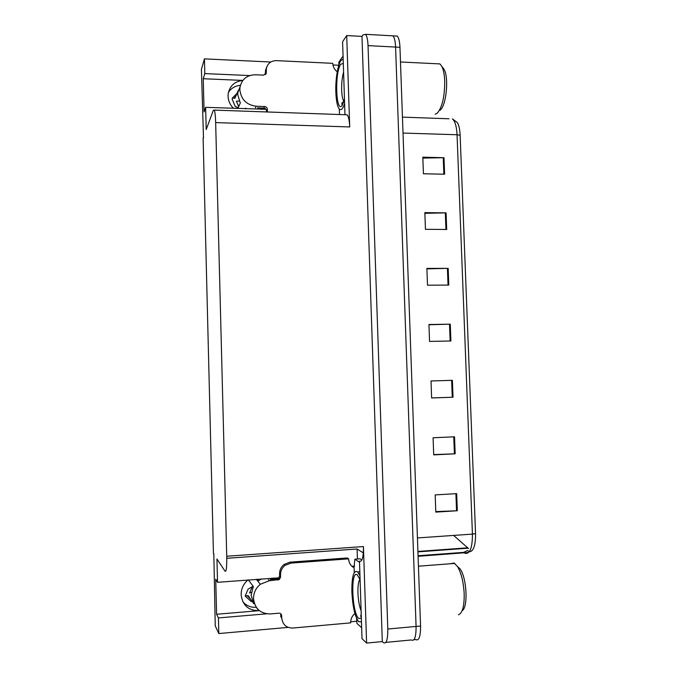 <?xml version="1.0" encoding="UTF-8"?>
<svg xmlns="http://www.w3.org/2000/svg" width="677" height="677" viewBox="0 0 677 677"><rect width="100%" height="100%" fill="white"/><g stroke="black" fill="none" stroke-linecap="round" stroke-linejoin="round"><path stroke-width="1.02" d="M279.119 577.811L217.537 582.305L216.953 558.999L225.06 571.21C226.321 572.073 226.88 567.081 226.736 556.24L215.658 122.596C215.464 116.08 215.024 111.908 214.321 110.097L213.34 110.326L206.206 129.544L205.647 107.338L265.943 109.268M228.411 92.47C231.187 88.179 235.181 85.801 240.403 85.336M242.806 80.478C234.538 81.409 229.655 85.928 228.149 94.035L228.056 96.261C228.259 100.907 230.062 104.935 233.472 108.337M213.83 553.701L215.244 625.87L218.815 633.554L218.426 617.932L216.606 614.259L258.656 610.705C248.307 610.527 242.468 605.196 241.139 594.719C241.13 589.007 243.263 584.209 247.537 580.333L247.977 579.969M256.27 607.286C250.879 607.607 246.403 605.771 242.857 601.785M357.422 558.99L357.101 549.005L363.337 552.864M215.658 122.596L349.704 126.946L346.709 35.559L342.596 41.737L344.974 114.726M359.487 561.148L362.009 638.673L366.604 643.082L363.439 546.559C363.498 557.053 362.212 561.935 359.572 561.208L359.487 561.148M349.704 126.946C349.434 120.633 348.579 116.588 347.149 114.802L345.295 114.735M382.302 641.593L361.983 36.397L362.999 34.959L365.546 34.324C366.951 35.957 367.78 39.723 368.034 45.621L387.803 629.035C387.845 639.714 386.389 644.242 383.436 642.617L382.302 641.593L366.604 643.082M218.815 633.554L288.14 627.384M350.669 621.808L356.864 621.258M395.14 35.966L397.23 36.084C398.778 37.709 399.692 41.449 399.963 47.297L420.561 626.03L416.076 626.437C416.11 637.049 414.502 641.559 411.269 639.968C414.502 641.559 416.11 637.049 416.076 626.437L395.588 47.068L416.076 626.437L387.803 629.035M390.824 35.729L392.888 35.839C394.42 37.472 395.317 41.212 395.588 47.068C395.317 41.212 394.42 37.472 392.888 35.839L365.546 34.324M249.661 75.562L204.801 73.59L204.437 58.865L201.416 69.367L203.489 137.871M204.437 58.865L270.783 62.013M332.957 64.967L338.779 65.246M346.709 35.559L361.983 36.397M226.778 558.297L357.101 549.005M218.426 617.932L266.62 613.819M242.857 80.419L203.252 78.727L204.082 111.942L205.647 107.338M203.252 78.727L204.801 73.59M213.45 553.735L203.117 137.863M216.606 614.259L215.726 579.224L217.537 582.305M469.364 551.662L467.384 550.57L463.711 552.364L465.107 553.312C469.982 554.158 472.419 547.761 472.428 534.111L475.542 533.628C475.669 544.274 473.917 550.283 470.303 551.662M422.846 158.079L443.994 157.716L422.812 157.174L423.421 173.769L444.611 174.226L443.994 157.716M424.868 213.306L446.075 212.866L424.843 212.62L425.452 229.325L446.702 229.478L446.075 212.866M426.899 268.871L448.166 268.354L426.882 268.405L427.5 285.203L448.8 285.068L448.166 268.354M456.67 493.626L435.184 494.904L435.81 512.108L457.322 510.746L456.67 493.626M435.793 511.592L457.322 510.746M454.529 436.8L433.085 437.765L433.712 454.868L455.172 453.818L454.529 436.8M433.703 454.589L455.172 453.818M451.635 380.339L431.012 380.973L451.635 380.339L452.27 397.255L453.031 397.23L452.397 380.322M431.63 397.924L452.27 397.255M431.012 380.973L431.63 397.974L453.031 397.23M428.947 324.757L450.273 324.173L428.939 324.52L429.556 341.42L450.907 340.98L450.273 324.173M460.14 135.282L457.051 134.748C456.62 126.523 455.071 121.242 452.431 118.898L457.517 122.732C459.023 125.634 459.895 129.815 460.14 135.282L475.542 533.628M420.561 626.03C420.595 636.625 418.97 641.136 415.686 639.553L413.926 639.723M453.624 535.422L468.586 548.582M360.816 615.131L361.273 616.138M270.216 579.563L278.382 578.556L279.626 576.093L280.583 577.092L279.322 579.563L269.353 580.722L260.332 584.276C255.813 588.025 253.545 592.807 253.536 598.637C254.806 608.665 260.383 613.76 270.267 613.929L278.907 613.193C280.54 613.218 281.463 614.064 281.674 615.723L280.718 614.504L280.777 616.705L281.734 617.94L281.674 615.723M251.311 592.417L249.542 593.035L252.242 586.722L248.053 589.176L245.209 596.031L248.129 595.633L253.782 603.732L251.142 595.286L253.316 586.468L248.357 579.935M274.904 579.199L273.804 577.98M257.133 579.258L258.36 580.781L261.669 578.911M271.782 578.133L274.659 579.216M252.242 586.722L252.809 587.458M252.149 601.396L251.167 601.489L245.345 596.242M351.871 566.251L354.596 566.107M279.626 576.093L279.567 573.901C279.567 570.059 281.057 566.92 284.027 564.466L289.908 562.172L347.309 557.966L348.613 558.847C348.807 562.401 350.288 565.185 353.039 567.191L354.071 567.114L354.249 572.581M280.583 577.092L280.515 574.891C280.515 571.033 282.013 567.868 284.992 565.405L290.907 563.095L348.613 558.847M355.002 613.768L354.536 613.811C351.922 616.265 350.627 619.286 350.652 622.874L292.786 628.044C286.269 627.96 282.58 624.592 281.734 617.94M356.593 618.304L356.94 623.407L361.653 627.731M361.882 559.981L360.054 558.796L354.866 559.177L354.071 567.114M359.521 562.282L354.866 559.177M254.34 603.325L253.782 603.732M361.34 618.076L358.717 618.473C351.871 613.1 350.407 569.416 357.244 574.824L360.088 579.614M361.459 621.892L358.658 621.681C354.909 616.485 352.641 606.49 351.862 591.69C351.761 576.271 353.699 569.696 357.693 571.947L359.961 575.822M458.464 614.818C462.45 613.227 464.354 606.186 464.177 593.704C463.525 582.127 461.308 573.081 457.525 566.556L454.064 562.993L450.222 563.763M462.12 610.713C468.205 607.514 466.902 578.607 460.275 569.145L457.525 566.556M361.247 615.258L361.019 614.775M344.483 99.807L342.113 105.502C335.885 113.939 334.497 72.634 340.717 64.29L343.298 63.401M344.601 103.412C342.884 108.87 341.132 110.749 339.329 109.056C337.358 106.619 336.198 101.017 335.851 92.25C335.183 76.23 339.27 57.452 343.188 59.804M435.167 114.201L437.207 113.228C442.216 107.44 444.721 96.709 444.721 81.045C444.434 74.572 443.46 69.672 441.785 66.346L439.915 63.909L436.453 63.74M440.075 110.224C446.228 105.976 449.096 77.821 444.104 69.409L442.538 67.336M342.613 103.767L342.223 102.642M341.978 102.929L342.35 104.08L341.597 104.114L343.611 101.821M265.435 74.58L266.281 72.651L263.734 75.147L255.314 74.775C246.817 75.037 241.706 79.268 239.971 87.46L239.853 89.846C241.088 99.468 246.53 104.927 256.185 106.238L264.614 106.543C266.213 106.763 267.119 107.668 267.322 109.259L266.467 110.791C266.264 109.2 265.367 108.303 263.776 108.092L264.614 106.543M237.822 108.489L240.318 102.997L237.737 94.721L237.855 92.377L240.081 86.766M246.53 108.802L245.523 108.21L245.252 108.76M261.66 109.352L261.957 108.802L260.983 109.327M264.512 108.218L263.861 109.412M257.531 107.863L263.776 108.092M238.236 90.456L234.894 98.25L232.346 98.063L232.169 99.189L235.207 106.374L238.143 107.77M239.235 101.042L236.425 101.203L238.668 106.611M266.501 111.95L266.467 110.791M265.435 74.368L265.511 70.315L266.814 66.854M267.415 111.976L267.322 109.259M266.281 72.651L266.357 68.572C267.643 63.401 270.978 60.752 276.385 60.634L332.779 63.333C332.974 66.71 334.413 69.511 337.104 71.728L337.231 71.737M339.49 114.531L339.312 109.039M343.061 56.073L338.822 62.174L338.881 64.941M258.656 610.705L256.634 607.811M385.856 642.388L411.269 639.968M368.034 45.621L399.963 47.297M226.736 556.24L363.439 546.559M463.711 552.364L418.064 555.741M402.443 117.138L449.003 118.78M417.43 537.944L472.428 534.111L457.051 134.748L403.01 133.056M467.452 547.828L417.912 551.45M449.511 324.19L450.146 340.996M453.759 436.843L454.402 453.852M455.909 493.677L456.552 510.78M447.412 268.363L448.039 285.068M445.314 212.874L445.94 229.478M443.232 157.707L443.858 174.209M248.129 595.633L248.484 596.141M269.353 580.722L268.456 579.698M247.427 595.878L250.837 599.509M280.515 574.891L279.567 573.901M290.907 563.095L289.908 562.172M277.968 580.054L277.037 579.038M361.103 610.815C359.309 606.203 358.26 600.22 357.947 592.857C357.786 585.859 358.455 581.323 359.944 579.241M343.789 101.33C342.587 99.384 341.885 95.652 341.665 90.151C341.521 83.144 342.156 77.102 343.586 72.016M256.185 106.238L255.39 107.787M235.909 95.889L234.2 98.131M235.224 97.488L234.699 98.275M266.222 70.56L265.376 72.295M214.321 110.097L347.149 114.802M468.721 552.457L418.081 556.299M397.23 36.084L392.888 35.839M467.925 548.209L417.921 551.865M260.332 584.276L256.338 579.326M284.027 564.466L284.992 565.405M279.322 579.563L278.382 578.556M359.834 571.786L357.693 571.947M418.437 566.2L454.775 563.416M361.222 614.504L360.613 616.315L361.29 616.544M360.113 580.519L360.037 579.487M400.479 61.979L439.915 63.909M342.342 104.089L344.466 99.121M444.104 69.409L441.785 66.346M239.971 87.46L237.855 92.377M232.346 98.063L236.975 93.392M265.511 70.315L266.357 68.572M266.247 73.15L265.638 74.394"/></g></svg>
